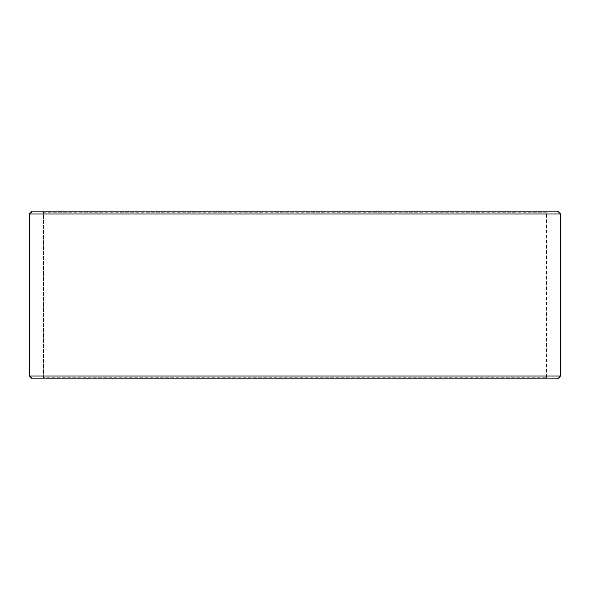 <?xml version="1.0" encoding="UTF-8"?>
<svg xmlns="http://www.w3.org/2000/svg" width="590" height="590" viewBox="0 0 590 590"><rect width="100%" height="100%" fill="white"/><g stroke="black" fill="none" stroke-linecap="round" stroke-linejoin="round"><path stroke-width="0.44" stroke-dasharray="2.95 2.21" d="M547.645 378.839L32.332 378.839L547.645 378.839L546.524 377.725L546.524 212.275L43.513 212.275L42.392 211.161L32.332 211.161L547.645 211.161L42.392 211.161M42.355 378.839L43.476 377.725L546.524 377.725L43.513 377.725L43.513 212.275M42.392 378.839L43.513 377.725M32.295 378.839L557.705 378.839M29.5 376.044L560.5 376.044M29.5 213.956L560.5 213.956M32.295 211.161L557.705 211.161M43.476 377.725L43.476 212.275L546.524 212.275L547.645 211.161M43.476 212.275L42.355 211.161"/><path stroke-width="0.89" d="M32.332 378.839L557.705 378.839L560.5 376.044L560.5 213.956L557.705 211.161L32.295 211.161L29.5 213.956L29.5 376.044L32.295 378.839L29.537 376.044L29.537 213.956L32.332 211.161M560.5 213.956L29.537 213.956M560.5 376.044L29.537 376.044"/></g></svg>

